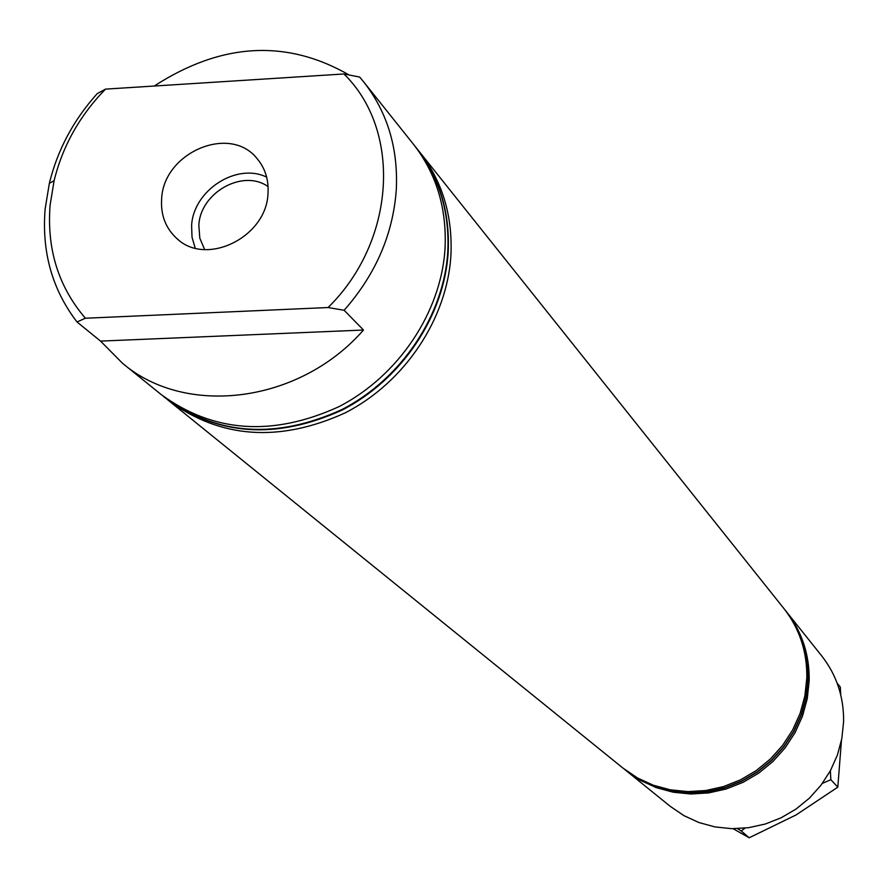 <?xml version="1.0" encoding="UTF-8"?>
<svg xmlns="http://www.w3.org/2000/svg" width="888" height="888" viewBox="0 0 888 888"><rect width="100%" height="100%" fill="white"/><g stroke="black" fill="none" stroke-linecap="round" stroke-linejoin="round"><path stroke-width="1.33" d="M161.627 199.023C160.628 214.996 165.612 228.083 176.59 238.284C205.816 267.077 266.744 237.285 268.01 193.295C268.82 179.72 265.124 168.109 256.954 158.464C229.803 124.076 163.314 152.625 161.627 199.023M266.644 177.123C236.497 162.326 193.162 190.509 191.597 225.763L192.041 237.307L195.182 248.107M268.076 186.602C242.979 168.576 200.111 192.685 198.845 225.386L199.811 238.184L204.662 249.606M414.807 145.987L416.217 147.73C439.083 177.012 449.606 211.566 447.807 251.404C444.122 315.173 401.42 379.087 341.636 409.679C275.813 439.549 216.861 435.486 164.802 397.48L163.059 396.059M416.416 147.985L416.616 148.229C439.471 177.5 449.994 212.043 448.196 251.87C444.511 315.617 401.842 379.509 342.08 410.078C276.268 439.937 217.349 435.875 165.301 397.88L165.046 397.68M343.934 73.97L359.651 77.067L363.703 81.907C387.49 112.376 398.346 148.463 396.27 190.154C392.929 234.565 375.546 274.592 344.122 310.267L328.061 307.537L85.381 318.237C58.397 286.68 46.642 248.951 50.117 205.039L54.113 180.675C62.604 146.087 79.731 115.562 105.506 89.122L343.934 73.97C402.031 130.536 395.782 241.281 328.061 307.537M363.703 81.907L413.42 144.222C436.319 173.56 446.875 208.203 445.055 248.141C441.347 312.065 398.523 376.157 338.583 406.837C272.572 436.796 213.486 432.734 161.305 394.649L122.6 363.347L100.555 341.103L76.99 321.956C52.237 289.632 41.625 251.97 45.133 208.98L49.351 183.361C57.487 150.017 73.438 120.113 97.192 93.651L105.506 89.122M154.246 86.025C221.412 42.646 286.358 38.95 349.062 74.958M76.99 321.956L85.381 318.237M418.004 149.994L419.402 151.726C442.213 180.93 452.714 215.396 450.926 255.122C447.275 318.703 404.717 382.417 345.121 412.898C279.487 442.668 220.701 438.605 168.776 400.699L167.044 399.278M419.402 151.726L783.893 608.524C799.577 628.604 807.214 651.781 806.815 678.044L804.883 695.892L800.121 713.364L792.64 729.992L782.639 745.332L770.373 759.007L756.165 770.629L740.392 779.897L723.465 786.59L705.827 790.52L687.956 791.608L670.307 789.821L653.335 785.225L637.473 777.955L623.132 768.22L168.776 400.699M785.114 610.056L785.192 610.156C800.854 630.203 808.48 653.335 808.08 679.553L806.149 697.369L801.398 714.796L793.939 731.39L783.96 746.708L771.728 760.35L757.542 771.95L741.791 781.207L724.897 787.878L707.303 791.807L689.465 792.884L671.839 791.097L654.9 786.513L639.071 779.253L624.653 769.452M785.758 610.877L821.755 655.966C836.629 675.013 843.911 696.947 843.6 721.766L841.824 738.627L837.384 755.111L830.369 770.784L820.967 785.258L809.434 798.123L796.048 809.057L781.174 817.77L765.212 824.042L748.562 827.694L731.679 828.671L714.995 826.928L698.934 822.543L683.915 815.639L670.318 806.393L625.463 770.107M786.335 611.588C801.964 631.601 809.579 654.689 809.179 680.874L807.259 698.645L802.519 716.05L795.082 732.622L785.114 747.907L772.893 761.527L758.74 773.104L743.023 782.35L726.151 789.01L708.591 792.917L690.775 793.994L673.182 792.207L656.276 787.634L640.47 780.385L626.173 770.684M784.459 609.246L785.036 609.956C800.687 630.003 808.324 653.135 807.925 679.364L805.993 697.18L801.242 714.618L793.783 731.213L783.793 746.542L771.55 760.184L757.375 771.783L741.624 781.04L724.719 787.723L707.114 791.641L689.277 792.718L671.65 790.942L654.711 786.346L638.872 779.098L623.842 768.797M122.6 363.347C186.125 417.526 299.833 403.019 363.481 330.036L344.122 310.267M363.481 330.036L100.555 341.103M840.725 694.805L840.314 687.068L837.151 683.15M841.436 740.625L837.806 787.157L830.846 779.72L830.358 770.806M837.806 787.157L796.025 814.973L749.206 837.773L741.236 830.957L744.965 828.138M822.41 783.338L830.846 779.72M749.206 837.773L733.111 828.693M737.517 828.637L741.236 830.957M178.421 239.816L176.59 238.284M54.113 180.675L49.351 183.361M258.464 160.306L256.954 158.464"/></g></svg>
